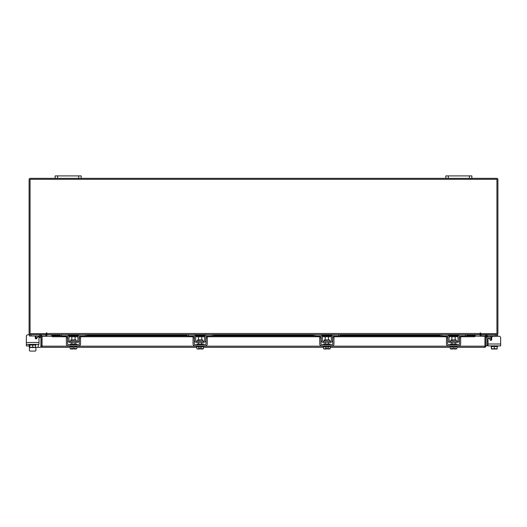 <?xml version="1.0" encoding="UTF-8"?>
<svg xmlns="http://www.w3.org/2000/svg" width="527" height="527" viewBox="0 0 527 527"><rect width="100%" height="100%" fill="white"/><g stroke="black" fill="none" stroke-linecap="round" stroke-linejoin="round"><path stroke-width="0.79" d="M494.319 349.012L493.279 349.012M491.078 338.275L487.798 338.275A0.389 0.389 0 0 0 487.409 338.663L487.409 345.692L486.105 345.692M486.105 338.663A1.693 1.693 0 0 1 487.798 336.97L491.078 336.97M500.65 343.999L500.65 345.89L488.015 345.89L488.015 343.999L500.65 343.999L500.65 337.879A1.627 1.627 0 0 0 499.023 336.252L493.318 336.252A1.627 1.627 0 0 0 491.691 337.879L491.691 339.592A0.784 0.784 0 0 1 490.907 340.37A0.784 0.784 0 0 0 491.078 340.35L491.078 336.16L490.294 335.864L491.078 336.16L491.078 337.036L491.928 337.036M480.156 334.217A1.14 1.14 0 0 1 480.973 333.663L480.973 334.625L497.587 334.625L497.587 335.864L487.883 335.864M485.202 335.864L481.105 335.864L481.105 334.632M497.587 335.864L497.587 336.252L499.023 336.252M497.587 345.89L497.587 346.542L491.487 346.542L497.178 346.542L497.185 348.762L497.178 346.542M491.078 345.89L491.487 348.762L491.487 346.542M497.185 348.762L494.333 348.762L494.333 346.542M491.487 348.762L494.333 348.762M495.887 349.012L497.145 349.012M493.041 349.012L495.63 349.012M491.526 349.012L492.785 349.012M490.907 340.37A0.784 0.784 0 0 0 491.078 340.35A0.784 0.784 0 0 1 490.235 339.981L489.478 338.67A0.784 0.784 0 0 0 488.015 339.059L488.015 343.999L488.015 339.059M76.046 340.877L76.046 339.875L70.849 339.875L70.849 340.877L76.31 341.134M85.302 334.625L86.863 334.625L86.863 335.864L85.302 335.864L85.302 334.625L80.348 334.625A2.411 2.411 0 0 0 77.943 337.036L77.943 340.093A1.041 1.041 0 0 1 76.902 341.134L69.999 341.134A1.041 1.041 0 0 1 68.958 340.093L68.958 337.036A2.411 2.411 0 0 0 66.547 334.625L61.6 334.625L61.6 335.864L60.038 335.864L60.038 334.625L61.6 334.625M67.588 336.496A1.173 1.173 0 0 1 67.719 337.036L67.719 340.093A2.279 2.279 0 0 0 69.999 342.372L76.902 342.372A2.279 2.279 0 0 0 79.182 340.093L79.182 337.036A1.173 1.173 0 0 1 79.307 336.496M79.478 336.252A1.173 1.173 0 0 1 80.348 335.864L79.57 336.16M85.302 335.864L80.348 335.864M67.331 336.16L61.6 335.864M66.547 335.864A1.173 1.173 0 0 1 67.423 336.252M76.902 342.372L76.902 341.134M69.999 341.134L69.999 342.372M79.57 334.757L80.348 334.625L79.57 334.757M70.19 345.89L70.19 346.542L76.705 346.542L76.705 345.89M70.19 344.651L70.19 343.999L76.705 343.999L76.705 344.651M75.078 339.875L75.078 336.773L71.824 336.773L71.824 339.875M71.804 346.542L71.804 348.762L71.804 346.542M75.097 346.542L75.097 348.762L75.091 346.542M71.059 349.012L72.963 349.012L70.163 348.762L70.163 347.319L42.035 347.319L42.048 336.252L51.857 336.252M70.163 346.542L70.163 348.762L70.598 349.012M71.804 348.762L72.963 348.993L72.963 347.701L73.938 347.701L73.938 348.993L76.738 348.762L76.738 346.542M76.738 348.762L75.987 349.012L76.738 348.762M75.091 348.762L75.842 349.012L73.938 349.012L73.938 347.701L72.963 347.701M66.349 337.879L66.349 336.252L67.588 336.252L67.588 337.879L66.349 337.879L66.349 343.999A1.891 1.891 0 0 0 68.24 345.89L78.655 345.89A1.891 1.891 0 0 0 80.545 343.999L80.545 337.879L79.307 337.879L79.307 343.999A0.652 0.652 0 0 1 78.655 344.651L68.24 344.651A0.652 0.652 0 0 1 67.588 343.999L67.588 337.879M79.307 337.879L79.307 336.252L80.545 336.252L80.545 337.879M456.151 340.877L456.151 339.875L450.954 339.875L450.954 340.877L456.408 341.134M465.4 334.625L466.962 334.625L466.962 335.864L465.4 335.864L465.4 334.625L460.453 334.625A2.411 2.411 0 0 0 458.042 337.036L458.042 340.093A1.041 1.041 0 0 1 457.001 341.134L450.098 341.134A1.041 1.041 0 0 1 449.057 340.093L449.057 337.036A2.411 2.411 0 0 0 446.652 334.625L441.698 334.625L441.698 335.864L440.137 335.864L440.137 334.625L441.698 334.625M447.693 336.496A1.173 1.173 0 0 1 447.818 337.036L447.818 340.093A2.279 2.279 0 0 0 450.098 342.372L457.001 342.372A2.279 2.279 0 0 0 459.281 340.093L459.281 337.036A1.173 1.173 0 0 1 459.412 336.496M459.577 336.252A1.173 1.173 0 0 1 460.453 335.864L459.669 336.16M465.4 335.864L460.453 335.864M447.43 336.16L441.698 335.864M446.652 335.864A1.173 1.173 0 0 1 447.522 336.252M457.001 342.372L457.001 341.134M450.098 341.134L450.098 342.372M446.652 334.625L447.43 334.757M459.669 334.757L460.453 334.625M450.295 345.89L450.295 346.542L456.81 346.542L456.81 345.89M450.295 344.651L450.295 343.999L456.81 343.999L456.81 344.651M455.176 339.875L455.176 336.773L451.922 336.773L451.922 339.875M451.909 346.542L451.909 348.762L451.902 346.542M455.196 346.542L455.196 348.762L455.196 346.542M451.158 349.012L453.062 349.012L450.262 348.762L450.262 347.319L330.139 347.319M450.262 346.542L450.262 348.762L450.697 349.012M451.909 348.762L453.062 348.993L453.062 347.701L454.037 347.701L454.037 348.993L456.837 348.762L456.837 346.542M456.837 348.762L456.092 349.012L456.837 348.762M455.196 348.762L455.941 349.012L454.037 349.012L454.037 347.701L453.062 347.701M446.455 337.879L446.455 336.252L447.693 336.252L447.693 337.879L446.455 337.879L446.455 343.999A1.891 1.891 0 0 0 448.345 345.89L458.76 345.89A1.891 1.891 0 0 0 460.651 343.999L460.651 337.879L459.412 337.879L459.412 343.999A0.652 0.652 0 0 1 458.76 344.651L448.345 344.651A0.652 0.652 0 0 1 447.693 343.999L447.693 337.879M459.412 337.879L459.412 336.252L460.651 336.252L460.651 337.879M485.136 336.252L486.105 336.252L486.105 346.18L485.136 346.18L485.136 336.252A1.14 1.14 0 0 1 486.829 335.251L487.956 335.903L487.468 336.746L486.105 336.252M486.105 346.18L484.965 347.319L484.952 346.18L484.965 347.319L456.837 347.319M323.565 346.542L323.565 348.762L323.565 347.319L203.435 347.319M196.861 346.542L196.861 348.762L196.861 347.319L76.738 347.319M42.035 346.351L42.035 347.319L40.895 346.18L70.19 346.18M456.81 346.18L484.952 346.18L484.952 336.252L475.183 336.107A1.304 0.652 180 0 1 473.878 336.746L473.878 335.903A1.304 0.652 0 0 0 475.183 335.264L475.183 336.094M35.513 347.319L40.895 347.319L40.895 336.252L39.532 336.746L39.044 335.903L40.171 335.251L40.658 336.094M41.864 346.18L41.864 336.252L40.895 336.252M486.362 336.107L486.829 335.251M466.962 335.113L475.183 335.251M53.122 335.903L53.122 336.746A1.304 0.652 180 0 1 51.817 336.107L51.817 335.264A1.304 0.652 0 0 0 53.122 335.903L66.85 335.903M51.817 336.094L51.817 335.251M68.675 335.903L78.227 335.903M80.045 335.903L193.554 335.903M195.372 335.903L204.924 335.903M206.749 335.903L320.251 335.903M322.076 335.903L331.628 335.903M333.446 335.903L446.955 335.903M448.773 335.903L458.325 335.903M460.15 335.903L473.878 335.903M53.122 336.746L66.349 336.746M68.938 336.746L77.956 336.746M80.545 336.746L193.053 336.746M195.642 336.746L204.66 336.746M207.249 336.746L319.751 336.746M322.34 336.746L331.358 336.746M333.947 336.746L446.455 336.746M449.044 336.746L458.062 336.746M460.651 336.746L473.878 336.746M41.864 336.252A1.14 1.14 0 0 0 40.171 335.251M45.856 334.625L46.027 336.252M480.973 336.252L481.144 334.625M46.844 334.217A1.14 1.14 0 0 0 46.027 333.663L46.027 334.625L29.413 334.625L29.413 335.989L39.097 335.989M471.863 178.357L469.386 178.357L469.386 175.906L471.863 175.906L471.863 178.357L496.763 178.357A1.14 1.14 0 0 1 497.903 179.496L497.903 333.486A1.14 1.14 0 0 1 496.763 334.625M30.237 334.625A1.14 1.14 0 0 1 29.097 333.486L29.097 179.496A1.14 1.14 0 0 1 30.237 178.357L55.137 178.357L55.137 175.906L57.614 175.906L57.614 178.357L55.137 178.357M469.386 178.357L57.614 178.357M480.644 332.998L480.156 332.998L480.156 334.625L46.844 334.625L46.6 332.754L46.356 333.65L30.065 333.65L30.065 179.325L496.935 179.325L496.935 333.65L480.644 333.65L480.644 332.998L480.156 332.998M466.962 334.797L480.156 334.797L480.156 336.252M46.844 336.252L46.844 334.797L60.038 334.797M46.844 332.998L46.356 332.998M35.922 350.277L35.922 347.319L35.922 350.277A0.817 0.817 0 0 1 35.105 351.094L30.223 351.094A0.817 0.817 0 0 1 29.413 350.277L29.413 346.852M32.233 347.51A1.719 1.719 0 0 0 33.412 347.51M35.941 336.16L36.706 335.989L35.922 336.252M36.093 338.868A0.784 0.784 0 0 1 35.922 338.848L35.922 337.161L35.309 337.161M35.922 336.285L35.922 337.161M45.895 334.632L45.895 335.989L41.831 335.989M29.413 344.388L29.413 345.04L35.922 345.04L35.922 344.388M29.822 345.04L29.822 347.26L29.815 345.04L35.513 345.04L35.513 347.26L35.513 345.04M29.815 347.26L32.667 347.26L32.667 345.04M35.513 347.26L32.667 347.26M29.855 347.51L31.113 347.51M31.37 347.51L33.959 347.51M34.215 347.51L35.474 347.51M35.263 335.989A1.627 1.627 0 0 1 35.309 336.378L35.309 338.09A0.784 0.784 0 0 0 36.765 338.479L37.522 337.168A0.784 0.784 0 0 1 38.985 337.557L40.895 337.557M29.11 344.388L29.11 346.022L26.35 345.89L26.35 336.378L26.35 342.497L38.985 342.497L38.985 344.388L26.35 344.388L26.35 336.378A1.627 1.627 0 0 1 27.977 334.75L29.413 334.625M38.985 342.497L38.985 337.557L38.985 342.497M35.105 351.094L30.223 351.094M26.35 343.999L26.35 336.378M27.977 334.75L29.413 334.75M37.298 337.557L35.922 337.557L37.298 337.557M29.11 346.022A1.304 1.304 0 0 0 29.815 347.181M78.707 178.357L78.707 175.906L57.614 175.906M78.707 175.906L81.184 175.906L81.184 178.357M469.386 175.906L448.293 175.906L448.293 178.357M445.816 178.357L445.816 175.906L448.293 175.906M324 349.012L326.365 349.012L326.365 347.701L327.339 347.701L327.339 348.993L330.139 348.762L330.139 346.542M197.296 349.012L199.661 349.012L199.661 347.701L200.635 347.701L200.635 348.993L203.435 348.762L203.435 346.542M329.447 340.877L329.447 339.875L324.25 339.875L324.25 340.877L329.711 341.134M338.703 334.625L340.264 334.625L340.264 335.864L338.703 335.864L338.703 334.625L333.749 334.625A2.411 2.411 0 0 0 331.345 337.036L331.345 340.093A1.041 1.041 0 0 1 330.304 341.134L323.4 341.134A1.041 1.041 0 0 1 322.359 340.093L322.359 337.036A2.411 2.411 0 0 0 319.948 334.625L315.001 334.625L315.001 335.864L313.44 335.864L313.44 334.625L315.001 334.625M320.989 336.496A1.173 1.173 0 0 1 321.121 337.036L321.121 340.093A2.279 2.279 0 0 0 323.4 342.372L330.304 342.372A2.279 2.279 0 0 0 332.583 340.093L332.583 337.036A1.173 1.173 0 0 1 332.708 336.496M332.88 336.252A1.173 1.173 0 0 1 333.749 335.864L338.703 335.864M320.732 336.16L315.001 335.864M319.948 335.864A1.173 1.173 0 0 1 320.824 336.252M330.304 342.372L330.304 341.134M323.4 341.134L323.4 342.372M332.972 334.757L333.749 334.625M323.598 345.89L323.598 346.542L330.106 346.542L330.106 345.89M323.598 344.651L323.598 343.999L330.106 343.999L330.106 344.651M328.479 339.875L328.479 336.773L325.225 336.773L325.225 339.875M325.205 346.542L325.205 348.762L325.205 346.542M328.499 346.542L328.499 348.762L328.492 346.542M325.205 348.762L326.365 348.993L324.461 349.012M326.365 347.701L327.339 347.701L327.339 349.012L329.243 349.012L328.499 348.762M330.139 348.762L329.395 349.012L330.139 348.762M319.751 337.879L319.751 336.252L320.989 336.252L320.989 337.879L319.751 337.879L319.751 343.999A1.891 1.891 0 0 0 321.641 345.89L332.063 345.89A1.891 1.891 0 0 0 333.947 343.999L333.947 337.879L332.708 337.879L332.708 343.999A0.652 0.652 0 0 1 332.063 344.651L321.641 344.651A0.652 0.652 0 0 1 320.989 343.999L320.989 337.879M332.708 337.879L332.708 336.252L333.947 336.252L333.947 337.879M202.75 340.877L202.75 339.875L197.553 339.875L197.553 340.877L203.007 341.134M211.999 334.625L213.56 334.625L213.56 335.864L211.999 335.864L211.999 334.625L207.052 334.625A2.411 2.411 0 0 0 204.641 337.036L204.641 340.093A1.041 1.041 0 0 1 203.6 341.134L196.696 341.134A1.041 1.041 0 0 1 195.655 340.093L195.655 337.036A2.411 2.411 0 0 0 193.251 334.625L188.297 334.625L188.297 335.864L186.736 335.864L186.736 334.625L188.297 334.625M194.292 336.496A1.173 1.173 0 0 1 194.417 337.036L194.417 340.093A2.279 2.279 0 0 0 196.696 342.372L203.6 342.372A2.279 2.279 0 0 0 205.879 340.093L205.879 337.036A1.173 1.173 0 0 1 206.011 336.496M206.176 336.252A1.173 1.173 0 0 1 207.052 335.864L211.999 335.864M194.028 336.16L188.297 335.864M193.251 335.864A1.173 1.173 0 0 1 194.12 336.252M203.6 342.372L203.6 341.134M196.696 341.134L196.696 342.372M206.268 334.757L207.052 334.625M196.894 345.89L196.894 346.542L203.402 346.542L203.402 345.89M196.894 344.651L196.894 343.999L203.402 343.999L203.402 344.651M201.775 339.875L201.775 336.773L198.521 336.773L198.521 339.875M198.508 346.542L198.508 348.762L198.501 346.542M201.795 346.542L201.795 348.762L201.795 346.542M198.508 348.762L199.661 348.993L197.757 349.012M199.661 347.701L200.635 347.701L200.635 349.012L202.539 349.012L201.795 348.762M203.435 348.762L202.691 349.012L203.435 348.762M193.053 337.879L193.053 336.252L194.292 336.252L194.292 337.879L193.053 337.879L193.053 343.999A1.891 1.891 0 0 0 194.937 345.89L205.359 345.89A1.891 1.891 0 0 0 207.249 343.999L207.249 337.879L206.011 337.879L206.011 343.999A0.652 0.652 0 0 1 205.359 344.651L194.937 344.651A0.652 0.652 0 0 1 194.292 343.999L194.292 337.879M206.011 337.879L206.011 336.252L207.249 336.252L207.249 337.879M490.235 339.981L489.478 338.67L490.235 339.981M496.026 335.864L496.026 334.625M491.078 340.093L491.507 340.093M450.295 346.18L330.106 346.18M323.598 346.18L203.402 346.18M196.894 346.18L76.705 346.18M51.817 335.264L60.038 335.264M68.181 335.264L78.714 335.264M86.863 335.264L186.736 335.264M194.885 335.264L205.418 335.264M213.56 335.264L313.44 335.264M321.582 335.264L332.115 335.264M340.264 335.264L440.137 335.264M448.286 335.264L458.819 335.264M466.962 335.264L475.183 335.264M67.436 334.797L79.465 334.797M86.863 334.797L186.736 334.797M194.134 334.797L206.162 334.797M213.56 334.797L313.44 334.797M320.838 334.797L332.866 334.797M340.264 334.797L440.137 334.797M447.535 334.797L459.564 334.797M46.844 333.486L480.156 333.486M30.974 334.625L30.974 335.989M38.227 344.388L38.227 347.319M75.078 342.372L75.078 343.999M71.824 342.372L71.824 343.999M455.176 342.372L455.176 343.999M451.922 342.372L451.922 343.999M459.004 335.113L448.102 335.113M440.137 335.113L340.264 335.113M332.3 335.113L321.398 335.113M313.44 335.113L213.56 335.113M205.602 335.113L194.7 335.113M186.736 335.113L86.863 335.113M78.898 335.113L67.996 335.113M60.038 335.113L51.817 335.113M328.479 342.372L328.479 343.999M325.225 342.372L325.225 343.999M201.775 342.372L201.775 343.999M198.521 342.372L198.521 343.999"/></g></svg>
